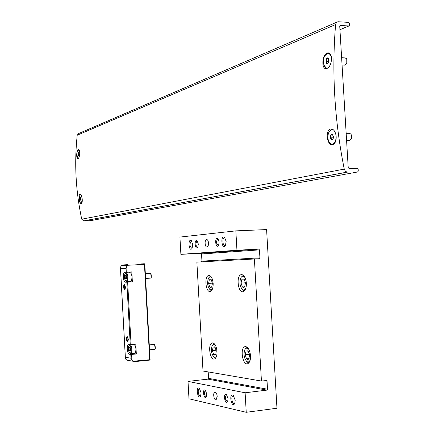 <?xml version="1.0" encoding="UTF-8"?>
<svg xmlns="http://www.w3.org/2000/svg" width="434" height="434" viewBox="0 0 434 434"><rect width="100%" height="100%" fill="white"/><g stroke="black" fill="none" stroke-linecap="round" stroke-linejoin="round"><path stroke-width="0.65" d="M331.522 59.078C331.386 54.765 330.106 52.698 327.675 52.872C322.001 53.821 320.943 70.232 326.694 68.588C329.531 67.362 331.137 64.194 331.522 59.078M336.1 135.712C335.2 131.019 333.372 128.784 330.621 129.017C324.784 130.216 327.1 146.48 332.829 144.603C335.395 143.426 336.486 140.459 336.1 135.712M344.254 169.108C334.538 120.587 331.652 72.397 335.596 24.543L336.317 22.655L337.869 21.733L348.578 22.362L349.386 23.317L349.495 25.129L348.925 25.98L340.451 25.46L339.741 26.317L348.209 167.529L348.969 168.435L357.415 168.343L358.169 169.244L358.278 171.061L357.583 171.983L346.907 172.07L345.328 171.186L344.254 169.108L81.733 219.186C75.738 191.204 74.23 163.217 77.214 135.213L78.733 133.498L336.779 22.205M82.151 198.56C81.679 195.788 80.963 194.383 79.997 194.351C77.941 194.682 79.297 204.268 81.294 203.535C82.172 203.014 82.455 201.354 82.151 198.56M79.72 153.424C79.731 150.766 79.303 149.415 78.44 149.383C76.449 149.665 75.993 159.3 78.017 158.622C78.972 158.074 79.541 156.338 79.72 153.424M357.583 171.983L90.511 220.656L83.648 220.884L81.733 219.186M332.14 144.696C330.632 144.544 329.46 143.388 328.63 141.234M328.826 132.381L331.95 129.023M81.212 203.551L80.464 202.971M80.236 194.937L80.567 194.497M326.683 68.594L323.981 65.219M324.637 56.002L327.806 52.877L328.294 52.818M78.326 158.448L77.99 158.03M77.887 149.974L78.592 149.372M78.532 155.643C77.702 154.374 77.719 153.294 78.576 152.41L78.532 155.643M78.733 152.622L78.207 152.763L78.353 155.432M78.467 158.307C77.686 158.068 77.203 156.81 77.019 154.537C76.97 151.824 77.393 150.213 78.283 149.703L79.677 151.857M78.516 149.703L79.276 150.034M78.798 152.763L78.207 152.763M78.999 154.189L78.022 154.195M327.643 63.532C325.05 64.482 325.733 56.637 328.126 58.058L328.522 58.433L328.571 62.599L327.643 63.532M328.522 58.433L328.733 58.834L328.223 58.227L326.742 58.785L326.14 61.319L327.014 63.299L328.294 62.925M327.958 67.975L327.605 68.078C325.25 68.252 323.845 66.315 323.401 62.284C323.422 57.51 324.762 54.554 327.426 53.415C329.504 53.192 330.865 54.798 331.511 58.216M328.272 53.382L330.795 54.89M327.697 68.154L327.214 68.138M328.771 58.878L326.742 58.785M328.891 61.78L328.739 61.433L326.14 61.319M328.739 61.433L329.053 60.109L328.95 61.536M346.766 59.301L346.788 63.348L346.413 63.906M341.623 57.744L344.932 57.896L346.408 58.612L346.717 59.187L347.064 61.487L346.625 63.467L345.014 65.165L344.384 65.138M80.952 200.584C80.122 199.277 80.127 198.197 80.974 197.351L80.952 200.584M81.142 197.573L80.626 197.665L80.436 199.065L80.767 200.34M82.281 200.291L81.109 203.221C80.214 203.188 79.655 201.881 79.427 199.293C79.373 196.689 79.775 195.143 80.632 194.654L80.729 194.638M81.977 202.689L81.18 203.221M81.18 197.649L80.626 197.665M81.424 199.043L80.436 199.065M332.184 139.607C329.563 140.236 330.258 132.506 332.666 134.214L333.225 138.587L332.184 139.607M332.954 134.486L333.155 134.822L332.769 134.372L331.272 134.746L330.665 137.193L331.543 139.276L333.041 138.913M336.204 136.813C335.949 140.752 334.728 143.166 332.531 144.061C329.965 144.289 328.419 142.216 327.903 137.844C327.882 133.422 329.108 130.667 331.571 129.571L333.399 129.804M332.444 129.5L333.03 129.522M335.553 141.614L332.992 144.061L332.119 144.137M333.1 134.757L331.272 134.746M333.502 137.779L333.258 137.204L330.665 137.193M333.258 137.204L333.562 135.994L333.524 137.67M351.214 134.67L351.431 138.614L351.106 139.162M346.158 133.298L349.256 133.319L350.802 133.965L351.285 134.844L351.616 136.77L351.285 138.739L349.739 140.497L349.088 140.497M141.158 263.932L144.348 263.747L141.034 263.921L141.63 264.501M144.348 263.747L144.81 264.084L150.083 359.705L144.81 264.084M132.956 361.234L126.826 360.149L125.811 359.211L125.361 357.263L130.997 358.229L131.925 360.28L132.956 361.234L150.083 359.705M150.055 359.927L134.426 361.647L149.649 360.106M130.997 358.229L130.791 354.48L136.325 354.003L135.777 344.032L130.243 344.493L126.831 282.176L132.359 281.834L131.817 271.901L126.289 272.221L126.082 268.489L126.782 266.384L127.694 265.282L144.446 264.344L144.75 263.888M125.464 287.156L125.117 289.304C123.69 291.464 122.92 283.652 124.666 284.785L125.464 287.156M128.318 339.296L128.003 341.325C126.63 343.5 125.692 335.699 127.455 336.784L128.318 339.296M126.831 282.176L125.426 282.198C123.164 282.474 122.448 272.764 124.694 272.308L126.289 272.221M130.791 354.48L129.37 354.252C127.173 354.144 126.348 344.824 128.491 344.33L130.243 344.493M129.37 354.252L134.643 353.737L133.851 353.189M125.426 282.198L130.705 281.861L129.771 281.281M129.256 272.655L129.934 272.01M127.71 264.669L127.515 265.293L121.661 265.619L123.592 264.897L127.71 264.669M133.303 361.419L134.426 361.647M120.869 268.744L120.755 266.704L120.527 268.76L126.082 268.489M128.106 341.113L128.052 341.135C126.956 340.126 126.799 338.797 127.574 337.142L127.764 337.142M125.214 289.104L125.166 289.12C124.086 288.1 123.956 286.771 124.77 285.143L124.965 285.149M134.643 353.737L136.325 354.003M130.705 281.861L132.359 281.834M126.354 279.046L125.54 279.062L125.035 277.217L125.339 275.346L126.148 275.319L126.657 277.169L126.354 279.046L125.54 279.062L125.035 277.217L125.339 275.346L126.006 275.319M126.055 281.037L125.627 280.879C124.281 278.894 124.059 276.556 124.959 273.859C126.864 270.718 128.437 280.988 126.055 281.037M125.16 273.594L125.898 272.856C127.932 271.988 128.8 281.031 126.723 281.471L125.724 280.977M126.207 272.84L130.591 272.774C132.11 274.999 132.359 277.63 131.35 280.657L130.428 281.237M130.818 272.991C132.191 275.259 132.397 277.776 131.431 280.538L131.285 280.76M145.33 273.545L150.538 273.36L151.086 274.293L151.336 276.187L150.972 277.771L150.403 278.134M150.734 273.572L151.211 277.434M126.652 277.114L125.035 277.217M126.37 279.008L125.54 279.062M130.298 351.139L129.478 351.008L128.969 349.088L129.278 347.281L130.097 347.401L130.607 349.332L130.341 351.068L129.478 351.008L128.969 349.088L129.278 347.281L129.858 347.309M129.999 353.064L129.69 352.929C128.274 350.97 127.981 348.616 128.811 345.871C130.699 342.616 132.489 353.401 129.999 353.064M128.99 345.61L129.717 344.84C131.719 343.907 132.853 352.978 130.797 353.488L129.782 353.021M130.016 344.813L134.399 344.601C135.988 346.793 136.319 349.435 135.397 352.522L134.502 353.124M134.638 344.808C136.081 347.054 136.363 349.587 135.479 352.403L135.337 352.62M149.269 344.873L154.395 344.52L155.084 345.784L155.285 347.346L155.079 348.714L154.423 349.332M154.607 344.732L155.209 348.6M130.574 348.936L128.969 349.088M130.412 350.922L129.478 351.008M192.745 244.575L192.099 248.319C188.964 253.131 187.472 238.022 191.334 240.615L192.745 244.575M226.136 241.494L225.474 245.34C221.839 251.064 220.049 234.246 224.617 237.333L226.136 241.494M198.333 244.06L197.79 247.196C195.11 251.329 193.824 238.499 197.139 240.729L198.333 244.06M219.159 242.139L218.606 245.329C215.665 249.941 214.222 236.215 217.906 238.7L219.159 242.139M208.526 243.121L208.222 245.709L207.192 247.044C205.032 247.917 204.224 240.024 206.416 239.508C207.55 239.443 208.249 240.648 208.526 243.121M236.948 250.234L235.841 230.866L266.595 229.581L276.963 408.237L246.241 412.3L245.118 392.786L266.867 390.123L267.518 389.238L267.051 381.204L266.617 380.526L261.442 381.052L254.395 258.973L259.272 258.702L259.917 257.861L259.456 249.876L258.713 249.116L236.948 250.234L180.891 254.346L179.926 237.078L235.841 230.866M245.118 392.786L188.014 381.405L188.985 398.792L246.241 412.3M201.099 392.841L200.638 395.982C197.877 400.897 195.338 385.891 199.309 388.164L201.099 392.841M235.201 400.262L234.756 403.425C231.626 409.246 228.501 392.602 233.215 395.265L235.201 400.262M206.801 394.083L206.421 396.709C204.067 400.929 201.87 388.191 205.282 390.139L206.801 394.083M228.072 398.71L227.698 401.347C225.154 406.04 222.653 392.444 226.45 394.598L228.072 398.71M217.212 396.345L216.132 399.757C214.054 400.772 212.638 392.819 214.776 392.168C216.045 392.103 216.859 393.492 217.212 396.345M188.014 381.405L207.967 379.137L266.867 390.123M208.201 371.916L208.564 378.35L207.967 379.137M254.395 258.973L196.868 262.114L203.009 371.027L261.442 381.052M217.016 351.426C217.119 355.517 216.306 358.023 214.57 358.951C210.089 360.958 207.506 344.211 212.085 342.958C214.678 342.827 216.327 345.648 217.016 351.426M250.543 355.696C250.651 359.992 249.734 362.65 247.798 363.67C242.725 365.965 239.693 348.128 244.884 346.647C247.868 346.435 249.756 349.457 250.543 355.696M213.159 283.424C213.251 287.791 212.351 290.46 210.468 291.431C205.917 293.308 203.904 276.61 208.532 275.487C211 275.357 212.541 278.004 213.159 283.424M246.371 283.104C246.458 287.72 245.449 290.563 243.333 291.632C238.163 293.769 235.825 275.981 241.082 274.657C243.908 274.462 245.671 277.277 246.371 283.104M196.868 262.114L259.272 258.702M180.891 254.346L200.996 253.315L201.539 253.988L201.94 261.116L201.343 261.865M227.763 401.184L227.421 401.439C225.213 400.029 224.817 397.891 226.239 395.032L226.982 395.152M206.503 396.524L206.226 396.714C204.197 395.325 203.844 393.275 205.163 390.573L205.781 390.654M234.843 403.219L234.414 403.533C232.233 404.602 230.714 396.519 232.96 395.813L233.883 395.96M200.747 395.737L200.454 395.933C198.533 396.866 197.253 389.298 199.228 388.712L199.906 388.793M218.66 245.226L218.291 245.46C216.192 243.935 215.964 241.814 217.624 239.096L218.383 239.275M197.861 247.06L197.568 247.234C195.636 245.747 195.43 243.713 196.955 241.13L197.584 241.261M225.544 245.205L225.083 245.498C222.81 246.414 221.953 238.385 224.264 237.832L225.208 238.06M192.197 248.123L191.888 248.302C189.642 246.55 189.408 244.158 191.172 241.13L191.871 241.266M248.725 359.108L247.651 359.564L246.512 358.809L245.188 354.762L246.067 350.992L247.852 350.84L248.275 351.258L249.615 355.321L248.725 359.108L246.512 358.809L245.188 354.762L246.067 350.992L248.15 351.166M250.261 359.786C249.382 361.885 248.21 362.444 246.745 361.468C244.082 358.327 243.42 354.459 244.754 349.853C246.013 347.601 247.478 347.591 249.149 349.826M248.942 362.808L247.472 362.254L246.577 361.332M245.21 349.077L247.196 347.151M249.398 353.786L249.621 355.403M249.268 354.339L245.188 354.762M249.105 358.538L246.512 358.809M244.586 286.977L243.517 287.579L242.389 286.983L241.076 283.093L241.944 279.187L244.136 279.149L245.465 283.049L244.586 286.977L242.389 286.983L241.076 283.093L241.944 279.187L244.136 279.149M245.959 287.834C244.982 289.928 243.772 290.449 242.324 289.402C239.818 286.223 239.313 282.388 240.799 277.89C242.167 275.628 243.648 275.661 245.253 277.993M244.499 290.823L243.018 290.205L242.172 289.261M241.304 277.093L243.393 275.232M245.34 282.002L245.476 283.744M245.161 282.816L241.076 283.093M244.7 286.82L242.389 286.983M215.519 354.649L214.575 355.088L213.571 354.388L212.394 350.601L213.154 347.059L214.993 347.205L214.673 346.858L215.101 347.292L216.284 351.095L215.812 354.182L215.519 354.649L213.571 354.388L212.394 350.601L213.154 347.059L214.673 346.858M216.664 355.788C215.915 357.307 214.976 357.692 213.859 356.938C211.374 353.889 210.794 350.162 212.123 345.746C213.116 344.005 214.277 343.94 215.6 345.556M215.622 358.121L213.783 356.884M212.519 345.111L214.103 343.478M216.197 350.222L212.394 350.601M215.823 354.16L213.571 354.388M211.683 287.048L210.75 287.617L209.758 287.053L208.591 283.407L209.34 279.746L211.266 279.713L212.443 283.369L211.683 287.048L209.758 287.053L208.591 283.407L209.34 279.746L211.266 279.713M212.682 288.339C211.868 289.852 210.908 290.21 209.801 289.407C207.447 286.321 206.996 282.615 208.456 278.292C209.524 276.55 210.702 276.518 211.982 278.199M211.548 290.65L209.736 289.348M208.906 277.619L210.544 276.067M212.432 283.152L208.591 283.407M211.776 286.912L209.758 287.053M77.214 135.213L335.596 24.543M339.941 29.675L348.795 25.986M339.941 25.671L340.451 25.46M83.816 220.884L347.45 172.119M131.925 360.28L131.605 354.464M149.703 359.542L144.446 264.344M127.097 272.178L126.782 266.384M131.063 344.471L127.645 282.133M125.361 357.263L120.527 268.76M208.564 378.35L267.518 389.238M264.241 380.726L267.051 381.204M201.94 261.116L259.917 257.861M201.539 253.988L259.456 249.876M200.861 253.31L258.713 249.116M339.947 29.724L348.925 25.98M340.039 25.579L340.316 25.465M83.648 220.884L347.195 172.114M330.621 129.017L331.923 129.028M346.788 63.348L346.468 63.809M342.063 65.04L345.014 65.165M81.109 203.221L81.413 203.215M332.531 144.061L332.992 144.061M351.431 138.614L351.144 139.081M346.587 140.486L349.739 140.497M128.491 344.33L128.838 344.298M124.694 272.308L125.996 272.232M123.592 264.897L127.688 264.669M125.345 357.703L120.451 268.217M125.627 280.879L126.061 281.324M126.723 281.471L130.737 281.216M145.602 278.433L150.587 278.123M151.32 277.293L150.972 277.771M129.69 352.929L130.135 353.368M130.797 353.488L134.806 353.097M149.54 349.804L154.602 349.316M155.301 348.459L154.971 348.952M266.335 380.477L266.617 380.526M200.996 253.315L258.859 249.127M214.776 392.168L215.166 392.119M226.96 395.119L226.45 394.598M226.239 395.032L226.586 394.989M205.732 390.584L205.282 390.139M205.163 390.573L205.466 390.535M233.85 395.922L233.215 395.265M232.96 395.813L233.394 395.765M199.824 388.68L199.309 388.164M199.228 388.712L199.575 388.674M206.416 239.508L206.834 239.492M218.356 239.237L217.906 238.7M217.624 239.096L217.993 239.08M197.541 241.185L197.139 240.729M196.955 241.13L197.275 241.114M225.175 238.006L224.617 237.333M224.264 237.832L224.72 237.81M191.795 241.141L191.334 240.615M191.172 241.13L191.54 241.114M241.082 274.657L242.123 274.592M208.532 275.487L209.372 275.433M244.884 346.647L245.894 346.544M212.085 342.958L212.904 342.882M248.156 351.166L247.852 350.84M246.745 361.468L247.472 362.254M242.324 289.402L243.018 290.205M213.859 356.938L214.575 357.687M209.801 289.407L210.49 290.167"/></g></svg>
